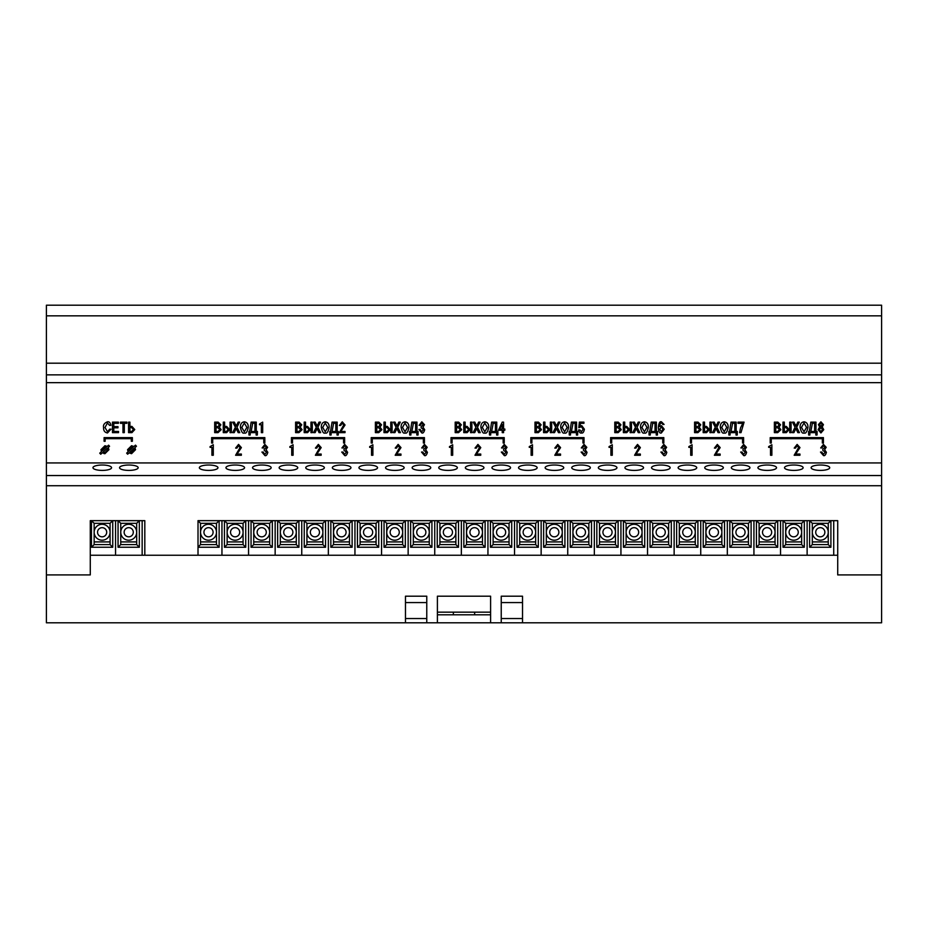 <?xml version="1.0" encoding="UTF-8"?>
<svg xmlns="http://www.w3.org/2000/svg" width="928" height="928" viewBox="0 0 928 928"><rect width="100%" height="100%" fill="white"/><g stroke="black" fill="none" stroke-linecap="round" stroke-linejoin="round"><path stroke-width="1.39" d="M46.4 315.845L881.6 315.845L881.6 305.208L46.4 305.208L46.4 462.933L881.6 462.933L881.6 574.919L837.717 574.919L881.6 574.919L881.6 622.792L490.599 622.792L490.599 596.194L437.401 596.194L437.401 622.792L490.599 622.792M198.012 547.253L219.136 547.253L219.136 520.654L198.012 520.654L837.717 520.654L837.717 574.919L837.717 555.234L90.283 555.234L90.283 574.919L46.4 574.919L46.4 622.792L426.764 622.792L426.764 596.194L405.478 596.194L405.478 622.792M522.522 622.792L522.522 596.194L501.236 596.194L501.236 622.792M437.401 622.792L426.764 622.792M426.764 596.194L405.478 596.194M522.522 596.194L501.236 596.194M490.599 614.812L437.401 614.812M221.954 520.654L221.954 555.234L221.954 520.654M200.541 523.311L200.541 544.597L216.491 544.597L216.491 523.311L200.541 523.311L198.012 520.817M200.541 544.574L198.012 547.091M216.468 523.311L219.136 520.654M216.468 544.597L219.136 547.253M203.94 532.243A4.57 4.57 0 0 0 208.51 536.825A4.57 4.57 0 0 0 213.092 532.243A4.57 4.57 0 0 0 208.51 527.672A4.57 4.57 0 0 0 203.94 532.243M216.479 532.243A7.969 7.969 0 0 0 208.51 524.285A7.969 7.969 0 0 0 200.541 532.243A7.969 7.969 0 0 0 208.51 540.212A7.969 7.969 0 0 0 216.479 532.243M216.491 541.917L200.541 541.917M224.448 547.253L245.734 547.253L245.734 520.654L243.066 523.311L227.128 523.311L224.448 520.654L224.448 547.253L227.128 544.574M248.553 520.654L248.553 555.234L248.553 520.654M227.128 523.311L227.128 544.597L243.09 544.597L245.734 547.253M243.09 544.597L243.066 523.311M230.538 532.243A4.57 4.57 0 0 0 235.109 536.825A4.57 4.57 0 0 0 239.691 532.243A4.57 4.57 0 0 0 235.109 527.672A4.57 4.57 0 0 0 230.538 532.243M243.078 532.243A7.969 7.969 0 0 0 235.109 524.285A7.969 7.969 0 0 0 227.14 532.243A7.969 7.969 0 0 0 235.109 540.212A7.969 7.969 0 0 0 243.078 532.243M243.09 541.917L227.128 541.917M251.047 547.253L272.333 547.253L272.333 520.654L269.665 523.311L253.727 523.311L251.047 520.654L251.047 547.253L253.727 544.574M275.152 520.654L275.152 555.234L275.152 520.654M253.727 523.311L253.727 544.597L269.688 544.597L269.665 523.311M269.665 544.597L272.333 547.253M257.137 532.243A4.57 4.57 0 0 0 261.708 536.825A4.57 4.57 0 0 0 266.29 532.243A4.57 4.57 0 0 0 261.708 527.672A4.57 4.57 0 0 0 257.137 532.243M269.677 532.243A7.969 7.969 0 0 0 261.708 524.285A7.969 7.969 0 0 0 253.738 532.243A7.969 7.969 0 0 0 261.708 540.212A7.969 7.969 0 0 0 269.677 532.243M269.688 541.917L253.727 541.917M277.646 547.253L298.932 547.253L298.932 520.654L296.264 523.311L280.326 523.311L277.646 520.654L277.646 547.253L280.326 544.574M301.751 520.654L301.751 555.234L301.751 520.654M280.326 523.311L280.326 544.597L296.287 544.597L298.932 547.253M296.287 544.597L296.264 523.311M283.736 532.243A4.57 4.57 0 0 0 288.306 536.825A4.57 4.57 0 0 0 292.888 532.243A4.57 4.57 0 0 0 288.306 527.672A4.57 4.57 0 0 0 283.736 532.243M296.276 532.243A7.969 7.969 0 0 0 288.306 524.285A7.969 7.969 0 0 0 280.337 532.243A7.969 7.969 0 0 0 288.306 540.212A7.969 7.969 0 0 0 296.276 532.243M296.287 541.917L280.326 541.917M304.245 547.253L325.531 547.253L325.531 520.654L322.863 523.311L306.924 523.311L304.245 520.654L304.245 547.253L306.924 544.574M328.35 520.654L328.35 555.234L328.35 520.654M306.924 523.311L306.924 544.597L322.886 544.597L325.531 547.253M322.886 544.597L322.863 523.311M310.335 532.243A4.57 4.57 0 0 0 314.905 536.825A4.57 4.57 0 0 0 319.487 532.243A4.57 4.57 0 0 0 314.905 527.672A4.57 4.57 0 0 0 310.335 532.243M322.874 532.243A7.969 7.969 0 0 0 314.905 524.285A7.969 7.969 0 0 0 306.936 532.243A7.969 7.969 0 0 0 314.905 540.212A7.969 7.969 0 0 0 322.874 532.243M322.886 541.917L306.924 541.917M330.844 547.253L352.13 547.253L352.13 520.654L349.462 523.311L333.523 523.311L330.844 520.654L330.844 547.253L333.523 544.574M354.948 520.654L354.948 555.234L354.948 520.654M333.523 523.311L333.523 544.597L349.485 544.597L349.462 523.311M349.462 544.597L352.13 547.253M336.934 532.243A4.57 4.57 0 0 0 341.504 536.825A4.57 4.57 0 0 0 346.086 532.243A4.57 4.57 0 0 0 341.504 527.672A4.57 4.57 0 0 0 336.934 532.243M349.473 532.243A7.969 7.969 0 0 0 341.504 524.285A7.969 7.969 0 0 0 333.535 532.243A7.969 7.969 0 0 0 341.504 540.212A7.969 7.969 0 0 0 349.473 532.243M349.485 541.917L333.523 541.917M357.442 547.253L378.728 547.253L378.728 520.654L376.06 523.311L360.122 523.311L357.442 520.654L357.442 547.253L360.122 544.574M381.547 520.654L381.547 555.234L381.547 520.654M360.122 523.311L360.122 544.597L376.084 544.597L378.728 547.253M376.084 544.597L376.06 523.311M363.532 532.243A4.57 4.57 0 0 0 368.103 536.825A4.57 4.57 0 0 0 372.685 532.243A4.57 4.57 0 0 0 368.103 527.672A4.57 4.57 0 0 0 363.532 532.243M376.072 532.243A7.969 7.969 0 0 0 368.103 524.285A7.969 7.969 0 0 0 360.134 532.243A7.969 7.969 0 0 0 368.103 540.212A7.969 7.969 0 0 0 376.072 532.243M376.084 541.917L360.122 541.917M384.041 547.253L405.327 547.253L405.327 520.654L402.659 523.311L386.721 523.311L384.041 520.654L384.041 547.253L386.721 544.574M408.146 520.654L408.146 555.234L408.146 520.654M386.721 523.311L386.721 544.597L402.682 544.597L402.659 523.311M402.659 544.597L405.327 547.253M390.131 532.243A4.57 4.57 0 0 0 394.702 536.825A4.57 4.57 0 0 0 399.284 532.243A4.57 4.57 0 0 0 394.702 527.672A4.57 4.57 0 0 0 390.131 532.243M402.671 532.243A7.969 7.969 0 0 0 394.702 524.285A7.969 7.969 0 0 0 386.732 532.243A7.969 7.969 0 0 0 394.702 540.212A7.969 7.969 0 0 0 402.671 532.243M402.682 541.917L386.721 541.917M410.64 547.253L431.926 547.253L431.926 520.654L429.258 523.311L413.32 523.311L410.64 520.654L410.64 547.253L413.32 544.574M434.745 520.654L434.745 555.234L434.745 520.654M413.32 523.311L413.32 544.597L429.281 544.597L431.926 547.253M429.281 544.597L429.258 523.311M416.73 532.243A4.57 4.57 0 0 0 421.3 536.825A4.57 4.57 0 0 0 425.882 532.243A4.57 4.57 0 0 0 421.3 527.672A4.57 4.57 0 0 0 416.73 532.243M429.27 532.243A7.969 7.969 0 0 0 421.3 524.285A7.969 7.969 0 0 0 413.331 532.243A7.969 7.969 0 0 0 421.3 540.212A7.969 7.969 0 0 0 429.27 532.243M429.281 541.917L413.32 541.917M437.239 547.253L458.525 547.253L458.525 520.654L455.857 523.311L439.918 523.311L437.239 520.654L437.239 547.253L439.918 544.574M461.344 520.654L461.344 555.234L461.344 520.654M439.918 523.311L439.918 544.597L455.88 544.597L458.525 547.253M455.88 544.597L455.857 523.311M443.329 532.243A4.57 4.57 0 0 0 447.899 536.825A4.57 4.57 0 0 0 452.481 532.243A4.57 4.57 0 0 0 447.899 527.672A4.57 4.57 0 0 0 443.329 532.243M455.868 532.243A7.969 7.969 0 0 0 447.899 524.285A7.969 7.969 0 0 0 439.93 532.243A7.969 7.969 0 0 0 447.899 540.212A7.969 7.969 0 0 0 455.868 532.243M455.88 541.917L439.918 541.917M463.838 547.253L485.124 547.253L485.124 520.654L482.456 523.311L466.517 523.311L463.838 520.654L463.838 547.253L466.517 544.574M487.942 520.654L487.942 555.234L487.942 520.654M466.517 523.311L466.517 544.597L482.479 544.597L482.456 523.311M482.456 544.597L485.124 547.253M469.928 532.243A4.57 4.57 0 0 0 474.498 536.825A4.57 4.57 0 0 0 479.08 532.243A4.57 4.57 0 0 0 474.498 527.672A4.57 4.57 0 0 0 469.928 532.243M482.467 532.243A7.969 7.969 0 0 0 474.498 524.285A7.969 7.969 0 0 0 466.529 532.243A7.969 7.969 0 0 0 474.498 540.212A7.969 7.969 0 0 0 482.467 532.243M482.479 541.917L466.517 541.917M490.436 547.253L511.722 547.253L511.722 520.654L509.054 523.311L493.116 523.311L490.436 520.654L490.436 547.253L493.116 544.574M514.541 520.654L514.541 555.234L514.541 520.654M493.116 523.311L493.116 544.597L509.078 544.597L511.722 547.253M509.078 544.597L509.054 523.311M496.526 532.243A4.57 4.57 0 0 0 501.097 536.825A4.57 4.57 0 0 0 505.679 532.243A4.57 4.57 0 0 0 501.097 527.672A4.57 4.57 0 0 0 496.526 532.243M509.066 532.243A7.969 7.969 0 0 0 501.097 524.285A7.969 7.969 0 0 0 493.128 532.243A7.969 7.969 0 0 0 501.097 540.212A7.969 7.969 0 0 0 509.066 532.243M509.078 541.917L493.116 541.917M490.599 612.155L437.401 612.155M453.363 614.812L453.363 612.155M474.637 612.155L474.637 614.812M405.478 602.574L426.764 602.574M405.478 618.535L426.764 618.535M501.236 618.535L522.522 618.535M501.236 602.574L522.522 602.574M208.649 465.009A9.315 2.703 0 0 0 199.346 467.7A9.315 2.703 0 0 0 208.649 470.403A9.315 2.703 0 0 0 217.964 467.7A9.315 2.703 0 0 0 208.649 465.009M235.248 465.009A9.315 2.703 0 0 0 225.945 467.7A9.315 2.703 0 0 0 235.248 470.403A9.315 2.703 0 0 0 244.563 467.7A9.315 2.703 0 0 0 235.248 465.009M261.847 465.009A9.315 2.703 0 0 0 252.544 467.7A9.315 2.703 0 0 0 261.847 470.403A9.315 2.703 0 0 0 271.162 467.7A9.315 2.703 0 0 0 261.847 465.009M288.446 465.009A9.315 2.703 0 0 0 279.142 467.7A9.315 2.703 0 0 0 288.446 470.403A9.315 2.703 0 0 0 297.76 467.7A9.315 2.703 0 0 0 288.446 465.009M315.044 465.009A9.315 2.703 0 0 0 305.741 467.7A9.315 2.703 0 0 0 315.044 470.403A9.315 2.703 0 0 0 324.359 467.7A9.315 2.703 0 0 0 315.044 465.009M341.643 465.009A9.315 2.703 0 0 0 332.34 467.7A9.315 2.703 0 0 0 341.643 470.403A9.315 2.703 0 0 0 350.958 467.7A9.315 2.703 0 0 0 341.643 465.009M368.242 465.009A9.315 2.703 0 0 0 358.939 467.7A9.315 2.703 0 0 0 368.242 470.403A9.315 2.703 0 0 0 377.557 467.7A9.315 2.703 0 0 0 368.242 465.009M394.841 465.009A9.315 2.703 0 0 0 385.538 467.7A9.315 2.703 0 0 0 394.841 470.403A9.315 2.703 0 0 0 404.156 467.7A9.315 2.703 0 0 0 394.841 465.009M421.44 465.009A9.315 2.703 0 0 0 412.136 467.7A9.315 2.703 0 0 0 421.44 470.403A9.315 2.703 0 0 0 430.754 467.7A9.315 2.703 0 0 0 421.44 465.009M448.038 465.009A9.315 2.703 0 0 0 438.735 467.7A9.315 2.703 0 0 0 448.038 470.403A9.315 2.703 0 0 0 457.353 467.7A9.315 2.703 0 0 0 448.038 465.009M474.637 465.009A9.315 2.703 0 0 0 465.334 467.7A9.315 2.703 0 0 0 474.637 470.403A9.315 2.703 0 0 0 483.952 467.7A9.315 2.703 0 0 0 474.637 465.009M501.236 465.009A9.315 2.703 0 0 0 491.933 467.7A9.315 2.703 0 0 0 501.236 470.403A9.315 2.703 0 0 0 510.551 467.7A9.315 2.703 0 0 0 501.236 465.009M527.835 465.009A9.315 2.703 0 0 0 518.532 467.7A9.315 2.703 0 0 0 527.835 470.403A9.315 2.703 0 0 0 537.15 467.7A9.315 2.703 0 0 0 527.835 465.009M128.853 465.009A9.315 2.703 0 0 0 119.55 467.7A9.315 2.703 0 0 0 128.853 470.403A9.315 2.703 0 0 0 138.168 467.7A9.315 2.703 0 0 0 128.853 465.009M102.254 465.009A9.315 2.703 0 0 0 92.951 467.7A9.315 2.703 0 0 0 102.254 470.403A9.315 2.703 0 0 0 111.569 467.7A9.315 2.703 0 0 0 102.254 465.009M820.422 465.009A9.315 2.703 0 0 0 811.118 467.7A9.315 2.703 0 0 0 820.422 470.403A9.315 2.703 0 0 0 829.736 467.7A9.315 2.703 0 0 0 820.422 465.009M793.823 465.009A9.315 2.703 0 0 0 784.52 467.7A9.315 2.703 0 0 0 793.823 470.403A9.315 2.703 0 0 0 803.138 467.7A9.315 2.703 0 0 0 793.823 465.009M767.224 465.009A9.315 2.703 0 0 0 757.921 467.7A9.315 2.703 0 0 0 767.224 470.403A9.315 2.703 0 0 0 776.539 467.7A9.315 2.703 0 0 0 767.224 465.009M740.625 465.009A9.315 2.703 0 0 0 731.322 467.7A9.315 2.703 0 0 0 740.625 470.403A9.315 2.703 0 0 0 749.94 467.7A9.315 2.703 0 0 0 740.625 465.009M714.026 465.009A9.315 2.703 0 0 0 704.723 467.7A9.315 2.703 0 0 0 714.026 470.403A9.315 2.703 0 0 0 723.341 467.7A9.315 2.703 0 0 0 714.026 465.009M687.428 465.009A9.315 2.703 0 0 0 678.124 467.7A9.315 2.703 0 0 0 687.428 470.403A9.315 2.703 0 0 0 696.742 467.7A9.315 2.703 0 0 0 687.428 465.009M660.829 465.009A9.315 2.703 0 0 0 651.526 467.7A9.315 2.703 0 0 0 660.829 470.403A9.315 2.703 0 0 0 670.144 467.7A9.315 2.703 0 0 0 660.829 465.009M634.23 465.009A9.315 2.703 0 0 0 624.927 467.7A9.315 2.703 0 0 0 634.23 470.403A9.315 2.703 0 0 0 643.545 467.7A9.315 2.703 0 0 0 634.23 465.009M607.631 465.009A9.315 2.703 0 0 0 598.328 467.7A9.315 2.703 0 0 0 607.631 470.403A9.315 2.703 0 0 0 616.946 467.7A9.315 2.703 0 0 0 607.631 465.009M581.032 465.009A9.315 2.703 0 0 0 571.729 467.7A9.315 2.703 0 0 0 581.032 470.403A9.315 2.703 0 0 0 590.347 467.7A9.315 2.703 0 0 0 581.032 465.009M554.434 465.009A9.315 2.703 0 0 0 545.13 467.7A9.315 2.703 0 0 0 554.434 470.403A9.315 2.703 0 0 0 563.748 467.7A9.315 2.703 0 0 0 554.434 465.009M127.554 449.697L128.134 451.774L126.649 453.119L127.635 454.21L129.12 452.876L131.544 453.688L135.534 449.697L134.943 447.621L136.462 446.24L135.476 445.15L133.957 446.53L131.544 445.718L127.554 449.697M128.621 449.697L128.946 451.043L133.145 447.261L131.544 446.774L128.621 449.697M100.955 449.697L101.442 451.623L99.748 453.154L100.734 454.244L102.382 452.76L104.945 453.688L108.936 449.697L108.24 447.458L109.55 446.275L108.576 445.185L107.207 446.414L104.945 445.718L100.955 449.697M102.022 449.697L102.266 450.869L106.384 447.157L104.945 446.774L102.022 449.697M46.4 462.933L46.4 574.919L90.283 574.919L90.283 520.654L144.814 520.654L144.814 555.234L198.012 555.234L198.012 520.654M104.087 441.276L105.142 441.276L105.142 438.689L131.3 438.689L131.3 441.276L132.368 441.276L132.368 437.622L104.087 437.622L104.087 441.276M820.491 452.052L823.472 455.567C824.679 456.066 825.653 454.987 826.407 452.319L824.609 449.72L826.187 447.308L823.461 444.419L820.7 447.934L821.976 447.934L823.426 445.544L824.899 447.366L822.788 449.187L822.788 450.324L825.108 452.214L823.403 454.442L821.814 452.052L820.491 452.052M740.695 452.052L743.676 455.567C744.882 456.066 745.857 454.987 746.611 452.319L744.813 449.72L746.39 447.308L743.664 444.419L740.904 447.934L742.18 447.934L743.63 445.544L745.103 447.366L742.992 449.187L742.992 450.324L745.312 452.214L743.606 454.442L742.017 452.052L740.695 452.052M660.898 452.052L663.88 455.567C665.086 456.066 666.06 454.987 666.814 452.319L665.016 449.72L666.594 447.308L663.868 444.419L661.107 447.934L662.383 447.934L663.833 445.544L665.306 447.366L663.195 449.187L663.195 450.324L665.515 452.214L663.81 454.442L662.221 452.052L660.898 452.052M581.114 452.052L584.083 455.567C585.29 456.066 586.264 454.987 587.018 452.319L585.22 449.72L586.798 447.308L584.072 444.419L581.311 447.934L582.587 447.934L584.037 445.544L585.51 447.366L583.399 449.187L583.399 450.324L585.719 452.214L584.014 454.442L582.424 452.052L581.114 452.052M501.317 452.052L504.287 455.567C505.493 456.066 506.468 454.987 507.222 452.319L505.424 449.72L507.001 447.308L504.275 444.419L501.514 447.934L502.79 447.934L504.24 445.544L505.714 447.366L503.602 449.187L503.602 450.324L505.922 452.214L504.217 454.442L502.628 452.052L501.317 452.052M421.521 452.052L424.49 455.567C425.697 456.066 426.671 454.987 427.425 452.319L425.627 449.72L427.205 447.308L424.479 444.419L421.718 447.934L422.994 447.934L424.456 445.544L425.917 447.366L423.806 449.187L423.806 450.324L426.138 452.214L424.421 454.442L422.832 452.052L421.521 452.052M341.724 452.052L344.706 455.567C345.9 456.066 346.875 454.987 347.629 452.319L345.831 449.72L347.408 447.308L344.682 444.419L341.922 447.934L343.198 447.934L344.659 445.544L346.121 447.366L344.01 449.187L344.01 450.324L346.341 452.214L344.624 454.442L343.035 452.052L341.724 452.052M261.928 452.052L264.909 455.567C266.104 456.066 267.078 454.987 267.832 452.319L266.034 449.72L267.612 447.308L264.886 444.419L262.125 447.934L263.401 447.934L264.863 445.544L266.324 447.366L264.213 449.187L264.213 450.324L266.545 452.214L264.828 454.442L263.239 452.052L261.928 452.052M799.936 455.254L799.936 454.059L795.644 454.059L799.971 447.609L797.129 444.419L794.206 448.085L795.54 448.085L797.082 445.614L798.59 447.621L794.171 455.254L799.936 455.254M720.14 455.254L720.14 454.059L715.848 454.059L720.174 447.609L717.332 444.419L714.409 448.085L715.743 448.085L717.286 445.614L718.794 447.621L714.374 455.254L720.14 455.254M640.343 455.254L640.343 454.059L636.051 454.059L640.378 447.609L637.536 444.419L634.613 448.085L635.947 448.085L637.49 445.614L638.998 447.621L634.578 455.254L640.343 455.254M560.547 455.254L560.547 454.059L556.255 454.059L560.582 447.609L557.74 444.419L554.816 448.085L556.15 448.085L557.693 445.614L559.201 447.621L554.782 455.254L560.547 455.254M480.75 455.254L480.75 454.059L476.458 454.059L480.785 447.609L477.943 444.419L475.02 448.085L476.354 448.085L477.897 445.614L479.405 447.621L474.985 455.254L480.75 455.254M400.954 455.254L400.954 454.059L396.662 454.059L400.989 447.609L398.147 444.419L395.224 448.085L396.558 448.085L398.1 445.614L399.608 447.621L395.189 455.254L400.954 455.254M321.158 455.254L321.158 454.059L316.866 454.059L321.192 447.609L318.35 444.419L315.427 448.085L316.761 448.085L318.304 445.614L319.812 447.621L315.392 455.254L321.158 455.254M241.361 455.254L241.361 454.059L237.069 454.059L241.396 447.609L238.554 444.419L235.631 448.085L236.965 448.085L238.508 445.614L240.016 447.621L235.596 455.254L241.361 455.254M768.651 446.612L768.651 447.354L770.507 447.354L770.507 455.254L771.876 455.254L771.876 444.744L768.651 446.612M688.854 446.612L688.854 447.354L690.71 447.354L690.71 455.254L692.079 455.254L692.079 444.744L688.854 446.612M609.058 446.612L609.058 447.354L610.914 447.354L610.914 455.254L612.283 455.254L612.283 444.744L609.058 446.612M529.262 446.612L529.262 447.354L531.118 447.354L531.118 455.254L532.486 455.254L532.486 444.744L529.262 446.612M449.465 446.612L449.465 447.354L451.321 447.354L451.321 455.254L452.69 455.254L452.69 444.744L449.465 446.612M369.669 446.612L369.669 447.354L371.525 447.354L371.525 455.254L372.894 455.254L372.894 444.744L369.669 446.612M289.872 446.612L289.872 447.354L291.728 447.354L291.728 455.254L293.097 455.254L293.097 444.744L289.872 446.612M210.076 446.612L210.076 447.354L211.932 447.354L211.932 455.254L213.301 455.254L213.301 444.744L210.076 446.612M818.403 424.641L819.633 426.95L818.102 429.676L820.92 432.958L823.751 429.676L822.22 426.95L823.449 424.641L820.92 421.822L818.403 424.641M809.32 431.462L808.566 431.462L808.659 435.023L809.866 435.023L809.866 432.645L815.828 432.645L815.828 435.023L817.023 435.023L817.116 431.462L815.956 431.462L815.956 422.136L810.805 422.136L809.32 431.462M804.019 421.822C801.305 422.194 799.994 424.05 800.087 427.39C801.073 431.984 802.384 433.84 804.019 432.958C805.643 433.84 806.954 431.984 807.952 427.39C808.033 424.05 806.722 422.194 804.019 421.822M797.825 422.136L795.899 426.022L794.008 422.136L792.431 422.136L795.087 427.263L792.292 432.645L793.904 432.645L795.888 428.516L797.848 432.645L799.46 432.645L796.653 427.24L799.275 422.136L797.825 422.136M791.074 422.136L789.74 422.136L789.74 432.645L791.074 432.645L791.074 422.136M784.299 426.416L784.299 422.136L782.965 422.136L782.965 432.645L786.329 432.645L789.16 429.56L786.329 426.416L784.299 426.416M777.861 422.136L774.381 422.136L774.381 432.645L777.745 432.645L780.866 429.71L778.975 427.124L780.541 424.804L777.861 422.136M737.992 422.136L737.992 423.319L742.806 423.319L740.556 427.866L739.581 432.645L740.996 432.645L744.082 422.136L737.992 422.136M729.524 431.462L728.77 431.462L728.863 435.023L730.069 435.023L730.069 432.645L736.032 432.645L736.032 435.023L737.226 435.023L737.319 431.462L736.159 431.462L736.159 422.136L731.009 422.136L729.524 431.462M724.223 421.822C721.508 422.194 720.198 424.05 720.29 427.39C721.276 431.984 722.587 433.84 724.223 432.958C725.847 433.84 727.158 431.984 728.155 427.39C728.236 424.05 726.926 422.194 724.223 421.822M718.028 422.136L716.103 426.022L714.212 422.136L712.634 422.136L715.291 427.263L712.495 432.645L714.108 432.645L716.091 428.516L718.052 432.645L719.664 432.645L716.857 427.24L719.478 422.136L718.028 422.136M711.277 422.136L709.943 422.136L709.943 432.645L711.277 432.645L711.277 422.136M704.503 426.416L704.503 422.136L703.169 422.136L703.169 432.645L706.533 432.645L709.363 429.56L706.533 426.416L704.503 426.416M698.065 422.136L694.585 422.136L694.585 432.645L697.949 432.645L701.069 429.71L699.178 427.124L700.744 424.804L698.065 422.136M664.077 424.444L661.478 421.822C659.75 421.208 658.706 423.133 658.346 427.588C658.694 431.88 659.704 433.666 661.351 432.958L664.216 429.246L661.513 425.72L659.669 426.544C659.982 423.736 660.585 422.542 661.467 422.948L662.859 424.444L664.077 424.444M649.728 431.462L648.974 431.462L649.066 435.023L650.273 435.023L650.273 432.645L656.235 432.645L656.235 435.023L657.43 435.023L657.523 431.462L656.363 431.462L656.363 422.136L651.212 422.136L649.728 431.462M644.426 421.822C641.712 422.194 640.401 424.05 640.494 427.39C641.48 431.984 642.791 433.84 644.426 432.958C646.05 433.84 647.361 431.984 648.359 427.39C648.44 424.05 647.129 422.194 644.426 421.822M638.232 422.136L636.306 426.022L634.416 422.136L632.838 422.136L635.494 427.263L632.699 432.645L634.311 432.645L636.295 428.516L638.255 432.645L639.868 432.645L637.06 427.24L639.682 422.136L638.232 422.136M631.481 422.136L630.147 422.136L630.147 432.645L631.481 432.645L631.481 422.136M624.706 426.416L624.706 422.136L623.372 422.136L623.372 432.645L626.736 432.645L629.567 429.56L626.736 426.416L624.706 426.416M618.268 422.136L614.788 422.136L614.788 432.645L618.152 432.645L621.273 429.71L619.382 427.124L620.948 424.804L618.268 422.136M578.573 429.954C579.304 432.448 580.244 433.446 581.404 432.958C582.819 433.469 583.816 432.216 584.396 429.223L581.763 425.627L580.128 426.138L580.406 423.319L583.932 423.319L583.932 422.136L579.362 422.136L578.805 427.669L581.508 426.752L583.12 429.235L581.404 431.833L579.896 429.954L578.573 429.954M569.931 431.462L569.177 431.462L569.27 435.023L570.476 435.023L570.476 432.645L576.439 432.645L576.439 435.023L577.634 435.023L577.726 431.462L576.566 431.462L576.566 422.136L571.416 422.136L569.931 431.462M564.63 421.822C561.916 422.194 560.605 424.05 560.698 427.39C561.684 431.984 562.994 433.84 564.63 432.958C566.254 433.84 567.565 431.984 568.562 427.39C568.644 424.05 567.333 422.194 564.63 421.822M558.436 422.136L556.51 426.022L554.619 422.136L553.042 422.136L555.698 427.263L552.902 432.645L554.515 432.645L556.498 428.516L558.459 432.645L560.071 432.645L557.264 427.24L559.886 422.136L558.436 422.136M551.684 422.136L550.35 422.136L550.35 432.645L551.684 432.645L551.684 422.136M544.91 426.416L544.91 422.136L543.576 422.136L543.576 432.645L546.94 432.645L549.77 429.56L546.94 426.416L544.91 426.416M538.472 422.136L534.992 422.136L534.992 432.645L538.356 432.645L541.476 429.71L539.586 427.124L541.152 424.804L538.472 422.136M498.464 430.221L502.234 430.221L502.234 432.645L503.568 432.645L503.568 430.221L504.832 430.221L504.832 429.026L503.568 429.026L503.568 422.136L502.234 422.136L498.464 430.221M490.135 431.462L489.381 431.462L489.474 435.023L490.68 435.023L490.68 432.645L496.642 432.645L496.642 435.023L497.837 435.023L497.93 431.462L496.77 431.462L496.77 422.136L491.631 422.136L490.135 431.462M484.834 421.822C482.119 422.194 480.808 424.05 480.901 427.39C481.887 431.984 483.198 433.84 484.834 432.958C486.458 433.84 487.768 431.984 488.766 427.39C488.847 424.05 487.536 422.194 484.834 421.822M478.639 422.136L476.714 426.022L474.823 422.136L473.245 422.136L475.902 427.263L473.106 432.645L474.718 432.645L476.702 428.516L478.662 432.645L480.275 432.645L477.468 427.24L480.089 422.136L478.639 422.136M471.888 422.136L470.554 422.136L470.554 432.645L471.888 432.645L471.888 422.136M465.114 426.416L465.114 422.136L463.78 422.136L463.78 432.645L467.144 432.645L469.974 429.56L467.144 426.416L465.114 426.416M458.676 422.136L455.196 422.136L455.196 432.645L458.56 432.645L461.68 429.71L459.789 427.124L461.355 424.804L458.676 422.136M418.899 429.444L421.822 432.958C423.006 433.469 423.957 432.378 424.699 429.71L422.936 427.124L424.479 424.699L421.811 421.822L419.085 425.326L420.349 425.326L421.776 422.948L423.214 424.757L421.15 426.578L421.15 427.715L423.423 429.606L421.741 431.833L420.187 429.444L418.899 429.444M410.338 431.462L409.584 431.462L409.677 435.023L410.884 435.023L410.884 432.645L416.846 432.645L416.846 435.023L418.041 435.023L418.134 431.462L416.974 431.462L416.974 422.136L411.835 422.136L410.338 431.462M405.037 421.822C402.323 422.194 401.012 424.05 401.105 427.39C402.091 431.984 403.413 433.84 405.037 432.958C406.661 433.84 407.972 431.984 408.97 427.39C409.051 424.05 407.74 422.194 405.037 421.822M398.843 422.136L396.917 426.022L395.026 422.136L393.449 422.136L396.105 427.263L393.31 432.645L394.922 432.645L396.906 428.516L398.866 432.645L400.478 432.645L397.671 427.24L400.293 422.136L398.843 422.136M392.092 422.136L390.758 422.136L390.758 432.645L392.092 432.645L392.092 422.136M385.317 426.416L385.317 422.136L383.983 422.136L383.983 432.645L387.347 432.645L390.178 429.56L387.347 426.416L385.317 426.416M378.879 422.136L375.399 422.136L375.399 432.645L378.763 432.645L381.884 429.71L379.993 427.124L381.559 424.804L378.879 422.136M345.03 432.645L345.03 431.462L340.808 431.462L345.054 425.001L342.27 421.822L339.393 425.476L340.704 425.476L342.223 423.006L343.708 425.012L339.37 432.645L345.03 432.645M330.542 431.462L329.788 431.462L329.881 435.023L331.087 435.023L331.087 432.645L337.05 432.645L337.05 435.023L338.244 435.023L338.337 431.462L337.177 431.462L337.177 422.136L332.038 422.136L330.542 431.462M325.241 421.822C322.526 422.194 321.216 424.05 321.308 427.39C322.294 431.984 323.617 433.84 325.241 432.958C326.865 433.84 328.176 431.984 329.173 427.39C329.254 424.05 327.944 422.194 325.241 421.822M319.046 422.136L317.121 426.022L315.23 422.136L313.652 422.136L316.309 427.263L313.513 432.645L315.126 432.645L317.109 428.516L319.07 432.645L320.682 432.645L317.875 427.24L320.496 422.136L319.046 422.136M312.295 422.136L310.961 422.136L310.961 432.645L312.295 432.645L312.295 422.136M305.521 426.416L305.521 422.136L304.187 422.136L304.187 432.645L307.551 432.645L310.381 429.56L307.551 426.416L305.521 426.416M299.083 422.136L295.603 422.136L295.603 432.645L298.967 432.645L302.087 429.71L300.196 427.124L301.762 424.804L299.083 422.136M259.515 424.015L259.515 424.746L261.348 424.746L261.348 432.645L262.682 432.645L262.682 422.136L259.515 424.015M249.644 431.462L248.89 431.462L248.971 435.023L250.177 435.023L250.177 432.645L256.14 432.645L256.14 435.023L257.334 435.023L257.427 431.462L256.279 431.462L256.279 422.136L251.128 422.136L249.644 431.462M244.331 421.822C241.628 422.194 240.306 424.05 240.398 427.39C241.396 431.984 242.707 433.84 244.331 432.958C245.955 433.84 247.266 431.984 248.263 427.39C248.344 424.05 247.034 422.194 244.331 421.822M238.136 422.136L236.211 426.022L234.32 422.136L232.742 422.136L235.399 427.263L232.603 432.645L234.216 432.645L236.199 428.516L238.171 432.645L239.772 432.645L236.965 427.24L239.586 422.136L238.136 422.136M231.385 422.136L230.051 422.136L230.051 432.645L231.385 432.645L231.385 422.136M224.611 426.416L224.611 422.136L223.277 422.136L223.277 432.645L226.641 432.645L229.483 429.56L226.641 426.416L224.611 426.416M218.184 422.136L214.693 422.136L214.693 432.645L218.057 432.645L221.177 429.71L219.286 427.124L220.852 424.804L218.184 422.136M129.908 426.416L129.908 422.136L128.563 422.136L128.563 432.645L131.927 432.645L134.769 429.56L131.927 426.416L129.908 426.416M120.396 423.319L122.972 423.319L122.972 432.645L124.317 432.645L124.317 423.319L126.892 423.319L126.892 422.136L120.396 422.136L120.396 423.319M117.984 426.625L113.796 426.625L113.796 423.319L118.413 423.319L118.413 422.136L112.462 422.136L112.462 432.645L118.54 432.645L118.54 431.462L113.796 431.462L113.796 427.808L117.984 427.808L117.984 426.625M109.678 429.165L107.544 431.775L104.98 427.506L107.474 423.006L109.574 425.372L110.908 425.372C110.386 422.716 109.237 421.521 107.474 421.822C104.296 423.087 102.996 425.001 103.588 427.564C103.437 430.72 104.748 432.518 107.509 432.958L111.012 429.165L109.678 429.165M770.217 443.027L771.272 443.027L771.272 438.689L822.347 438.689L822.347 443.027L823.414 443.027L823.414 437.622L770.217 437.622L770.217 443.027M690.42 443.027L691.476 443.027L691.476 438.689L742.551 438.689L742.551 443.027L743.618 443.027L743.618 437.622L690.42 437.622L690.42 443.027M610.624 443.027L611.68 443.027L611.68 438.689L662.754 438.689L662.754 443.027L663.822 443.027L663.822 437.622L610.624 437.622L610.624 443.027M530.828 443.027L531.883 443.027L531.883 438.689L582.958 438.689L582.958 443.027L584.025 443.027L584.025 437.622L530.828 437.622L530.828 443.027M451.031 443.027L452.087 443.027L452.087 438.689L503.162 438.689L503.162 443.027L504.229 443.027L504.229 437.622L451.031 437.622L451.031 443.027M371.235 443.027L372.29 443.027L372.29 438.689L423.365 438.689L423.365 443.027L424.432 443.027L424.432 437.622L371.235 437.622L371.235 443.027M291.438 443.027L292.494 443.027L292.494 438.689L343.569 438.689L343.569 443.027L344.636 443.027L344.636 437.622L291.438 437.622L291.438 443.027M211.642 443.027L212.698 443.027L212.698 438.689L263.772 438.689L263.772 443.027L264.84 443.027L264.84 437.622L211.642 437.622L211.642 443.027M46.4 363.196L881.6 363.196L881.6 462.933M881.6 315.845L881.6 363.196M129.908 427.599L129.908 431.462L131.764 431.462L133.412 429.525L131.66 427.599L129.908 427.599M216.027 423.319L216.027 426.59L217.894 426.59L219.484 424.954L217.941 423.319L216.027 423.319M216.027 427.773L216.027 431.462L217.964 431.462L219.832 429.594L217.964 427.773L216.027 427.773M224.611 427.599L224.611 431.462L226.478 431.462L228.126 429.525L226.374 427.599L224.611 427.599M241.79 427.39L244.331 431.775L246.871 427.39L244.331 423.006L241.79 427.39M252.462 424.63L251.128 431.462L254.933 431.462L254.933 423.319L252.462 423.319L252.462 424.63M296.937 423.319L296.937 426.59L298.804 426.59L300.394 424.954L298.851 423.319L296.937 423.319M296.937 427.773L296.937 431.462L298.874 431.462L300.742 429.594L298.874 427.773L296.937 427.773M305.521 427.599L305.521 431.462L307.388 431.462L309.036 429.525L307.284 427.599L305.521 427.599M322.7 427.39L325.241 431.775L327.77 427.39L325.241 423.006L322.7 427.39M333.372 424.63L332.038 431.462L335.843 431.462L335.843 423.319L333.372 423.319L333.372 424.63M376.733 423.319L376.733 426.59L378.601 426.59L380.19 424.954L378.647 423.319L376.733 423.319M376.733 427.773L376.733 431.462L378.67 431.462L380.538 429.594L378.67 427.773L376.733 427.773M385.317 427.599L385.317 431.462L387.185 431.462L388.832 429.525L387.08 427.599L385.317 427.599M402.497 427.39L405.037 431.775L407.566 427.39L405.037 423.006L402.497 427.39M413.169 424.63L411.835 431.462L415.64 431.462L415.64 423.319L413.169 423.319L413.169 424.63M456.53 423.319L456.53 426.59L458.397 426.59L459.986 424.954L458.444 423.319L456.53 423.319M456.53 427.773L456.53 431.462L458.467 431.462L460.334 429.594L458.467 427.773L456.53 427.773M465.114 427.599L465.114 431.462L466.981 431.462L468.628 429.525L466.877 427.599L465.114 427.599M482.293 427.39L484.834 431.775L487.362 427.39L484.834 423.006L482.293 427.39M492.965 424.63L491.631 431.462L495.436 431.462L495.436 423.319L492.965 423.319L492.965 424.63M499.74 429.026L502.234 429.026L502.234 424.432L499.74 429.026M536.326 423.319L536.326 426.59L538.194 426.59L539.783 424.954L538.24 423.319L536.326 423.319M536.326 427.773L536.326 431.462L538.263 431.462L540.131 429.594L538.263 427.773L536.326 427.773M544.91 427.599L544.91 431.462L546.778 431.462L548.425 429.525L546.662 427.599L544.91 427.599M562.09 427.39L564.63 431.775L567.159 427.39L564.63 423.006L562.09 427.39M572.762 424.63L571.416 431.462L575.232 431.462L575.232 423.319L572.762 423.319L572.762 424.63M616.122 423.319L616.122 426.59L617.99 426.59L619.579 424.954L618.036 423.319L616.122 423.319M616.122 427.773L616.122 431.462L618.06 431.462L619.927 429.594L618.06 427.773L616.122 427.773M624.706 427.599L624.706 431.462L626.574 431.462L628.221 429.525L626.458 427.599L624.706 427.599M641.886 427.39L644.426 431.775L646.955 427.39L644.426 423.006L641.886 427.39M652.558 424.63L651.212 431.462L655.029 431.462L655.029 423.319L652.558 423.319L652.558 424.63M659.727 429.281L661.374 431.833L662.917 429.235L661.362 426.845L659.727 429.281M695.919 423.319L695.919 426.59L697.786 426.59L699.376 424.954L697.833 423.319L695.919 423.319M695.919 427.773L695.919 431.462L697.856 431.462L699.724 429.594L697.856 427.773L695.919 427.773M704.503 427.599L704.503 431.462L706.37 431.462L708.018 429.525L706.254 427.599L704.503 427.599M721.682 427.39L724.223 431.775L726.752 427.39L724.223 423.006L721.682 427.39M732.354 424.63L731.009 431.462L734.825 431.462L734.825 423.319L732.354 423.319L732.354 424.63M775.715 423.319L775.715 426.59L777.583 426.59L779.172 424.954L777.629 423.319L775.715 423.319M775.715 427.773L775.715 431.462L777.652 431.462L779.52 429.594L777.652 427.773L775.715 427.773M784.299 427.599L784.299 431.462L786.167 431.462L787.814 429.525L786.051 427.599L784.299 427.599M801.479 427.39L804.019 431.775L806.548 427.39L804.019 423.006L801.479 427.39M812.151 424.63L810.805 431.462L814.622 431.462L814.622 423.319L812.151 423.319L812.151 424.63M820.92 426.462L822.185 424.688L820.92 422.948L819.656 424.688L820.92 426.462M820.92 431.833L822.44 429.594L820.92 427.541L819.401 429.594L820.92 431.833M131.544 452.632L134.467 449.697L134.131 448.352L129.932 452.133L131.544 452.632M103.982 453.572L104.945 453.688M104.945 452.632L107.868 449.697L107.439 448.189L103.182 452.029L104.945 452.632M517.035 547.253L538.321 547.253L538.321 520.654L535.653 523.311L519.715 523.311L517.035 520.654L517.035 547.253L519.715 544.574M541.14 520.654L541.14 555.234L541.14 520.654M519.715 523.311L519.715 544.597L535.676 544.597L535.653 523.311M535.653 544.597L538.321 547.253M523.125 532.243A4.57 4.57 0 0 0 527.696 536.825A4.57 4.57 0 0 0 532.278 532.243A4.57 4.57 0 0 0 527.696 527.672A4.57 4.57 0 0 0 523.125 532.243M535.665 532.243A7.969 7.969 0 0 0 527.696 524.285A7.969 7.969 0 0 0 519.726 532.243A7.969 7.969 0 0 0 527.696 540.212A7.969 7.969 0 0 0 535.665 532.243M535.676 541.917L519.715 541.917M543.634 547.253L564.92 547.253L564.92 520.654L562.252 523.311L546.314 523.311L543.634 520.654L543.634 547.253L546.314 544.574M567.739 520.654L567.739 555.234L567.739 520.654M546.314 523.311L546.314 544.597L562.275 544.597L564.92 547.253M562.275 544.597L562.252 523.311M549.724 532.243A4.57 4.57 0 0 0 554.294 536.825A4.57 4.57 0 0 0 558.876 532.243A4.57 4.57 0 0 0 554.294 527.672A4.57 4.57 0 0 0 549.724 532.243M562.264 532.243A7.969 7.969 0 0 0 554.294 524.285A7.969 7.969 0 0 0 546.325 532.243A7.969 7.969 0 0 0 554.294 540.212A7.969 7.969 0 0 0 562.264 532.243M562.275 541.917L546.314 541.917M570.233 547.253L591.519 547.253L591.519 520.654L588.851 523.311L572.912 523.311L570.233 520.654L570.233 547.253L572.912 544.574M594.338 520.654L594.338 555.234L594.338 520.654M572.912 523.311L572.912 544.597L588.874 544.597L591.519 547.253M588.874 544.597L588.851 523.311M576.323 532.243A4.57 4.57 0 0 0 580.893 536.825A4.57 4.57 0 0 0 585.475 532.243A4.57 4.57 0 0 0 580.893 527.672A4.57 4.57 0 0 0 576.323 532.243M588.862 532.243A7.969 7.969 0 0 0 580.893 524.285A7.969 7.969 0 0 0 572.924 532.243A7.969 7.969 0 0 0 580.893 540.212A7.969 7.969 0 0 0 588.862 532.243M588.874 541.917L572.912 541.917M596.832 547.253L618.118 547.253L618.118 520.654L615.45 523.311L599.511 523.311L596.832 520.654L596.832 547.253L599.511 544.574M620.936 520.654L620.936 555.234L620.936 520.654M599.511 523.311L599.511 544.597L615.473 544.597L615.45 523.311M615.45 544.597L618.118 547.253M602.922 532.243A4.57 4.57 0 0 0 607.492 536.825A4.57 4.57 0 0 0 612.074 532.243A4.57 4.57 0 0 0 607.492 527.672A4.57 4.57 0 0 0 602.922 532.243M615.461 532.243A7.969 7.969 0 0 0 607.492 524.285A7.969 7.969 0 0 0 599.523 532.243A7.969 7.969 0 0 0 607.492 540.212A7.969 7.969 0 0 0 615.461 532.243M615.473 541.917L599.511 541.917M623.43 547.253L644.716 547.253L644.716 520.654L642.048 523.311L626.11 523.311L623.43 520.654L623.43 547.253L626.11 544.574M647.535 520.654L647.535 555.234L647.535 520.654M626.11 523.311L626.11 544.597L642.072 544.597L644.716 547.253M642.072 544.597L642.048 523.311M629.52 532.243A4.57 4.57 0 0 0 634.091 536.825A4.57 4.57 0 0 0 638.673 532.243A4.57 4.57 0 0 0 634.091 527.672A4.57 4.57 0 0 0 629.52 532.243M642.06 532.243A7.969 7.969 0 0 0 634.091 524.285A7.969 7.969 0 0 0 626.122 532.243A7.969 7.969 0 0 0 634.091 540.212A7.969 7.969 0 0 0 642.06 532.243M642.072 541.917L626.11 541.917M650.029 547.253L671.315 547.253L671.315 520.654L668.647 523.311L652.709 523.311L650.029 520.654L650.029 547.253L652.709 544.574M674.134 520.654L674.134 555.234L674.134 520.654M652.709 523.311L652.709 544.597L668.67 544.597L668.647 523.311M668.647 544.597L671.315 547.253M656.119 532.243A4.57 4.57 0 0 0 660.69 536.825A4.57 4.57 0 0 0 665.272 532.243A4.57 4.57 0 0 0 660.69 527.672A4.57 4.57 0 0 0 656.119 532.243M668.659 532.243A7.969 7.969 0 0 0 660.69 524.285A7.969 7.969 0 0 0 652.72 532.243A7.969 7.969 0 0 0 660.69 540.212A7.969 7.969 0 0 0 668.659 532.243M668.67 541.917L652.709 541.917M676.628 547.253L697.914 547.253L697.914 520.654L695.246 523.311L679.308 523.311L676.628 520.654L676.628 547.253L679.308 544.574M700.733 520.654L700.733 555.234L700.733 520.654M679.308 523.311L679.308 544.597L695.269 544.597L697.914 547.253M695.269 544.597L695.246 523.311M682.718 532.243A4.57 4.57 0 0 0 687.288 536.825A4.57 4.57 0 0 0 691.87 532.243A4.57 4.57 0 0 0 687.288 527.672A4.57 4.57 0 0 0 682.718 532.243M695.258 532.243A7.969 7.969 0 0 0 687.288 524.285A7.969 7.969 0 0 0 679.319 532.243A7.969 7.969 0 0 0 687.288 540.212A7.969 7.969 0 0 0 695.258 532.243M695.269 541.917L679.308 541.917M703.227 547.253L724.513 547.253L724.513 520.654L721.845 523.311L705.906 523.311L703.227 520.654L703.227 547.253L705.906 544.574M727.332 520.654L727.332 555.234L727.332 520.654M705.906 523.311L705.906 544.597L721.868 544.597L724.513 547.253M721.868 544.597L721.845 523.311M709.317 532.243A4.57 4.57 0 0 0 713.887 536.825A4.57 4.57 0 0 0 718.469 532.243A4.57 4.57 0 0 0 713.887 527.672A4.57 4.57 0 0 0 709.317 532.243M721.856 532.243A7.969 7.969 0 0 0 713.887 524.285A7.969 7.969 0 0 0 705.918 532.243A7.969 7.969 0 0 0 713.887 540.212A7.969 7.969 0 0 0 721.856 532.243M721.868 541.917L705.906 541.917M729.826 547.253L751.112 547.253L751.112 520.654L748.444 523.311L732.505 523.311L729.826 520.654L729.826 547.253L732.505 544.574M753.93 520.654L753.93 555.234L753.93 520.654M732.505 523.311L732.505 544.597L748.467 544.597L748.444 523.311M748.444 544.597L751.112 547.253M735.916 532.243A4.57 4.57 0 0 0 740.486 536.825A4.57 4.57 0 0 0 745.068 532.243A4.57 4.57 0 0 0 740.486 527.672A4.57 4.57 0 0 0 735.916 532.243M748.455 532.243A7.969 7.969 0 0 0 740.486 524.285A7.969 7.969 0 0 0 732.517 532.243A7.969 7.969 0 0 0 740.486 540.212A7.969 7.969 0 0 0 748.455 532.243M748.467 541.917L732.505 541.917M756.424 547.253L777.71 547.253L777.71 520.654L775.042 523.311L759.104 523.311L756.424 520.654L756.424 547.253L759.104 544.574M780.529 520.654L780.529 555.234L780.529 520.654M759.104 523.311L759.104 544.597L775.066 544.597L777.71 547.253M775.066 544.597L775.042 523.311M762.514 532.243A4.57 4.57 0 0 0 767.085 536.825A4.57 4.57 0 0 0 771.667 532.243A4.57 4.57 0 0 0 767.085 527.672A4.57 4.57 0 0 0 762.514 532.243M775.054 532.243A7.969 7.969 0 0 0 767.085 524.285A7.969 7.969 0 0 0 759.116 532.243A7.969 7.969 0 0 0 767.085 540.212A7.969 7.969 0 0 0 775.054 532.243M775.066 541.917L759.104 541.917M783.023 547.253L804.309 547.253L804.309 520.654L801.641 523.311L785.703 523.311L783.023 520.654L783.023 547.253L785.703 544.574M807.128 520.654L807.128 555.234L807.128 520.654M785.703 523.311L785.703 544.597L801.664 544.597L801.641 523.311M801.641 544.597L804.309 547.253M789.113 532.243A4.57 4.57 0 0 0 793.684 536.825A4.57 4.57 0 0 0 798.266 532.243A4.57 4.57 0 0 0 793.684 527.672A4.57 4.57 0 0 0 789.113 532.243M801.653 532.243A7.969 7.969 0 0 0 793.684 524.285A7.969 7.969 0 0 0 785.714 532.243A7.969 7.969 0 0 0 793.684 540.212A7.969 7.969 0 0 0 801.653 532.243M801.664 541.917L785.703 541.917M809.622 547.253L830.908 547.253L830.908 520.654L828.24 523.311L812.302 523.311L809.622 520.654L809.622 547.253L812.302 544.574M833.727 520.654L833.727 555.234M812.302 523.311L812.302 544.597L828.263 544.597L830.908 547.253M828.263 544.597L828.24 523.311M815.712 532.243A4.57 4.57 0 0 0 820.282 536.825A4.57 4.57 0 0 0 824.864 532.243A4.57 4.57 0 0 0 820.282 527.672A4.57 4.57 0 0 0 815.712 532.243M828.252 532.243A7.969 7.969 0 0 0 820.282 524.285A7.969 7.969 0 0 0 812.313 532.243A7.969 7.969 0 0 0 820.282 540.212A7.969 7.969 0 0 0 828.252 532.243M828.263 541.917L812.302 541.917M91.454 547.253L112.74 547.253L112.74 520.654L110.072 523.311L94.146 523.311L91.454 520.654L91.454 547.253L94.146 544.574M115.559 520.654L115.559 555.234L115.559 520.654M94.146 523.311L94.146 544.597L110.096 544.597L112.74 547.253M110.096 544.597L110.072 523.311M97.544 532.243A4.57 4.57 0 0 0 102.115 536.825A4.57 4.57 0 0 0 106.697 532.243A4.57 4.57 0 0 0 102.115 527.672A4.57 4.57 0 0 0 97.544 532.243M110.084 532.243A7.969 7.969 0 0 0 102.115 524.285A7.969 7.969 0 0 0 94.157 532.243A7.969 7.969 0 0 0 102.115 540.212A7.969 7.969 0 0 0 110.084 532.243M110.096 541.917L94.146 541.917M118.053 547.253L139.339 547.253L139.339 520.654L136.671 523.311L120.744 523.311L118.053 520.654L118.053 547.253L120.744 544.574M142.158 520.654L142.158 555.234M120.744 523.311L120.744 544.597L136.694 544.597L136.671 523.311M136.671 544.597L139.339 547.253M124.143 532.243A4.57 4.57 0 0 0 128.714 536.825A4.57 4.57 0 0 0 133.296 532.243A4.57 4.57 0 0 0 128.714 527.672A4.57 4.57 0 0 0 124.143 532.243M136.683 532.243A7.969 7.969 0 0 0 128.714 524.285A7.969 7.969 0 0 0 120.756 532.243A7.969 7.969 0 0 0 128.714 540.212A7.969 7.969 0 0 0 136.683 532.243M136.694 541.917L120.744 541.917M46.4 485.727L881.6 485.727M46.4 475.542L881.6 475.542M46.4 382.649L881.6 382.649M46.4 374.854L881.6 374.854M91.454 520.654L90.283 520.654"/></g></svg>
